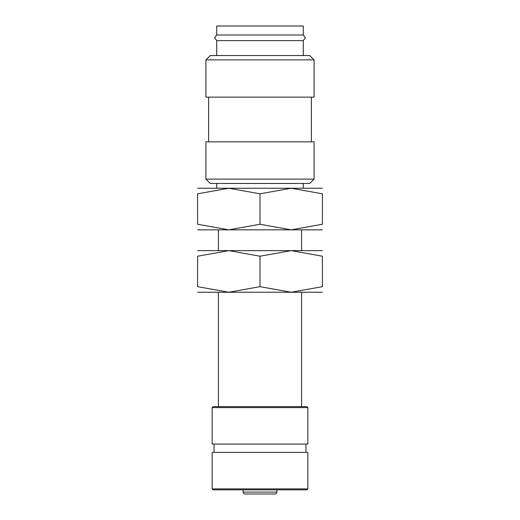 <?xml version="1.0" encoding="UTF-8"?>
<svg xmlns="http://www.w3.org/2000/svg" width="520" height="520" viewBox="0 0 520 520"><rect width="100%" height="100%" fill="white"/><g stroke="black" fill="none" stroke-linecap="round" stroke-linejoin="round"><path stroke-width="0.78" d="M216.736 40.632L214.669 37.817L216.736 34.996L303.264 34.996L305.331 37.817L303.264 40.632L216.736 40.632L216.736 55.536M260 179.127L205.92 179.127L210.249 183.456L309.751 183.456L314.08 179.127L260 179.127M314.08 179.127L314.08 141.856L205.92 141.856L205.92 179.127M260 59.865L205.92 59.865L205.92 97.136L314.08 97.136L314.08 59.865L260 59.865M314.08 59.865L309.751 55.536L210.249 55.536L205.92 59.865M322.4 229.84L291.2 229.84L260 224.269L228.8 229.84L197.6 224.269L197.6 193.811L228.8 188.24L260 193.811L291.2 188.24L322.4 193.811L322.4 224.269L291.2 229.84L197.6 229.84M303.264 183.456L303.264 188.24L216.736 188.24L216.736 183.456M276.848 492.089A1.911 1.911 0 0 1 274.937 494L245.063 494A1.911 1.911 0 0 1 243.152 492.089L276.848 492.089L276.848 489.84M260 488.885L212.16 488.885L213.115 489.84L306.885 489.84L307.84 488.885L260 488.885M307.84 488.885L307.84 452.4L212.16 452.4L212.16 488.885M260 407.596L212.16 407.596L212.16 444.08L307.84 444.08L307.84 407.596L260 407.596M307.84 407.596L306.885 406.64L213.115 406.64L212.16 407.596M216.736 34.996L216.736 26L303.264 26L303.264 34.996M260 494L274.937 494M245.063 494L245.96 494M322.4 193.823C322.4 186.349 322.4 186.349 322.4 193.823M322.4 188.24L291.2 188.24M197.6 193.823C197.6 186.349 197.6 186.349 197.6 193.823M228.8 188.24L197.6 188.24M322.4 224.256C322.4 231.732 322.4 231.732 322.4 224.256M197.6 224.256C197.6 231.732 197.6 231.732 197.6 224.256M260 193.811L260 224.269M301.6 229.84L301.6 250.64L291.2 250.64L322.4 256.211L322.4 286.669L291.2 292.24L228.8 292.24L197.6 286.669L197.6 256.211L228.8 250.64L260 256.211L291.2 250.64L197.6 250.64M322.4 292.24L291.2 292.24L260 286.669L228.8 292.24L197.6 292.24M322.4 256.224C322.4 248.749 322.4 248.749 322.4 256.224M322.4 250.64L291.2 250.64M197.6 256.224C197.6 248.749 197.6 248.749 197.6 256.224M322.4 286.656C322.4 294.132 322.4 294.132 322.4 286.656M197.6 286.656C197.6 294.132 197.6 294.132 197.6 286.656M260 256.211L260 286.669M208.624 97.136L208.624 141.856M243.152 489.84L243.152 492.089M214.071 444.08L214.071 452.4M218.4 229.84L218.4 250.64M218.4 292.24L218.4 406.64M301.6 292.24L301.6 406.64M305.929 444.08L305.929 452.4M303.264 40.632L303.264 55.536M311.376 97.136L311.376 141.856"/></g></svg>
